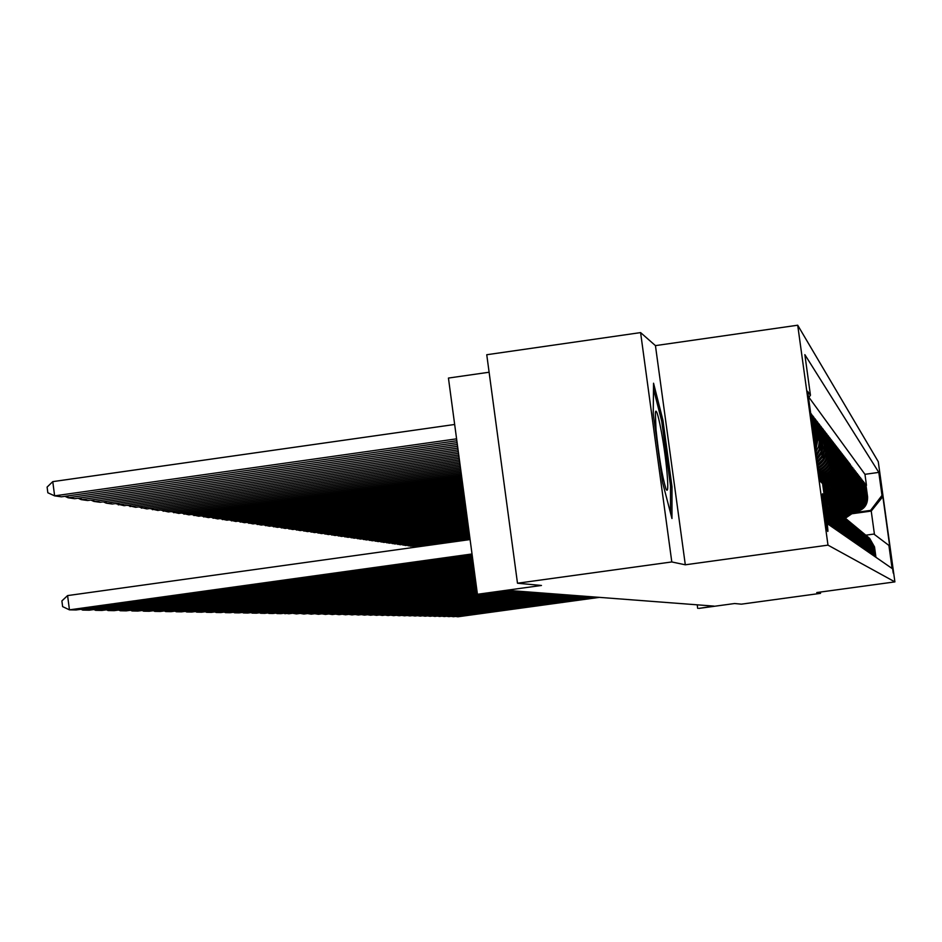 <?xml version="1.0" encoding="UTF-8"?>
<svg xmlns="http://www.w3.org/2000/svg" width="942" height="942" viewBox="0 0 942 942"><rect width="100%" height="100%" fill="white"/><g stroke="black" fill="none" stroke-linecap="round" stroke-linejoin="round"><path stroke-width="1.41" d="M827.771 531.429L827.771 531.429C828.807 532.854 823.426 493.738 822.59 493.796L822.578 493.785C821.554 492.466 826.982 531.783 827.771 531.429M489.11 372.231L448.439 378.06L477.429 594.284L481.197 594.532L510.058 590.552L713.977 606.106L698.858 608.402L734.583 603.528L741.378 604.163L820.529 593.354L820.352 592.071M640.595 332.597L486.755 354.734L517.488 583.228L671.799 561.95L685.305 564.8L827.983 545.135L797.709 325.214L655.444 345.62L640.595 332.597L671.799 561.95M827.983 545.135L894.9 581.885L878.274 461.686L797.709 325.214M851.368 512.377L856.148 511.718C864.073 509.81 867.876 504.794 867.57 496.658L866.016 485.389M852.192 511.812L855.736 511.329C863.684 509.41 867.511 504.37 867.205 496.21L865.074 484.176M865.533 484.117L866.64 495.539C866.946 503.735 863.107 508.798 855.112 510.729L850.285 511.4M849.178 510.387L854.053 509.716C862.118 507.773 865.992 502.663 865.686 494.397L864.108 482.94M848.047 509.375L852.981 508.692C861.118 506.725 865.027 501.568 864.721 493.231L863.119 481.68M846.893 508.327L851.886 507.644C860.093 505.654 864.049 500.461 863.732 492.042L862.118 480.408M845.728 507.279L850.779 506.572C859.057 504.571 863.037 499.331 862.719 490.841L861.106 479.101M844.538 506.195L849.649 505.489C858.009 503.475 862.024 498.177 861.706 489.605L860.07 477.771M843.326 505.1L848.495 504.382C856.926 502.345 860.988 496.999 860.658 488.356L859.01 476.417M842.089 503.982L847.317 503.263C855.831 501.203 859.928 495.81 859.599 487.085L857.938 475.039M840.829 502.851L846.128 502.11C854.712 500.037 858.845 494.597 858.515 485.789L856.843 473.638M839.546 501.686L844.915 500.944C853.582 498.848 857.75 493.349 857.42 484.459L855.725 472.213M838.239 500.508L843.667 499.755C852.416 497.635 856.631 492.089 856.29 483.116L854.594 470.764M836.908 499.307L842.407 498.542C851.238 496.399 855.489 490.806 855.148 481.739L853.428 469.281M835.542 498.071L841.112 497.305C850.037 495.151 854.323 489.487 853.982 480.338L852.251 467.762M834.153 496.823L839.805 496.045C848.813 493.867 853.146 488.156 852.793 478.913L851.05 466.219M832.74 495.551L838.462 494.75C847.553 492.56 851.933 486.79 851.58 477.464L849.672 463.617L850.414 464.571L849.814 464.653M831.303 494.244L837.097 493.443C846.281 491.218 850.697 485.401 850.343 475.969L848.412 461.992L849.178 462.969L848.565 463.052M829.831 492.925L835.695 492.101C844.974 489.864 849.437 483.976 849.083 474.462L847.141 460.332L847.906 461.333L847.282 461.415M828.324 491.571L834.271 490.735C843.643 488.474 848.153 482.528 847.8 472.908L845.834 458.648L846.611 459.661L845.987 459.755M826.793 490.181L832.822 489.345C842.289 487.049 846.846 481.044 846.481 471.33L844.491 456.917L845.304 457.953L844.656 458.048M825.216 488.768L831.339 487.921C840.912 485.601 845.504 479.537 845.139 469.728L843.137 455.163L843.95 456.222L843.29 456.305M823.626 487.332L829.82 486.472C839.487 484.129 844.138 477.994 843.773 468.08L841.748 453.361L842.584 454.444L841.901 454.539M822.908 485.731L828.277 484.989C838.05 482.622 842.749 476.428 842.372 466.396L840.323 451.524L841.182 452.631L840.488 452.725M822.672 484.035L826.699 483.47C836.578 481.079 841.324 474.815 840.947 464.689L838.875 449.652L839.746 450.782L839.039 450.877M821.4 482.434L825.086 481.927C835.071 479.502 839.864 473.178 839.487 462.934L837.391 447.733L838.286 448.887L837.568 448.993M819.976 480.82L823.438 480.338C833.529 477.9 838.38 471.495 837.991 461.144L835.872 445.778L836.79 446.955L836.049 447.061M819.717 479.007L821.742 478.724C831.951 476.252 836.861 469.775 836.472 459.307L834.329 443.776L835.26 444.977L834.506 445.083M819.469 477.147L820.023 477.064C830.338 474.568 835.307 468.021 834.906 457.435L832.74 441.727L833.694 442.964L832.928 443.07M819.199 475.215C829.078 472.342 833.788 465.772 833.317 455.528L831.127 439.631L832.104 440.891L831.315 441.009M818.916 473.131C827.994 469.74 832.245 463.217 831.68 453.561L829.466 437.488L830.467 438.784L829.667 438.901M818.598 470.847C826.841 467.032 830.656 460.603 830.02 451.559L827.771 435.298L828.795 436.617L827.971 436.735M818.257 468.362C825.639 464.218 828.995 457.93 828.312 449.511L826.04 433.061L827.088 434.415L826.24 434.533M817.88 465.666C824.38 461.274 827.264 455.186 826.558 447.403L824.262 430.765L825.333 432.142L824.474 432.272M817.479 462.722L822.213 457.494L824.686 450.9L824.909 446.661L822.448 428.41L823.543 429.835L822.66 429.952M817.032 459.496L820.965 454.362L822.931 448.215L820.588 426.008L821.707 427.456L820.8 427.586M816.549 455.928L820.07 449.946L821.212 444.271L818.68 423.535L819.823 425.03L818.904 425.16M815.996 451.936L818.551 446.473L819.304 441.492L816.714 421.003L817.903 422.534L816.949 422.664M815.36 447.332L817.15 436.111L814.712 418.413L815.925 419.979L814.948 420.12M814.583 441.68L815.124 433.673L812.652 415.752L813.9 417.365L812.899 417.506M810.662 413.173L811.816 414.668L810.885 414.81M890.449 552.836L893.251 573.113L890.272 552.86M851.839 513.767L871.232 511.082L870.608 510.387L881.983 495.41L878.804 472.389L804.857 354.651L810.45 395.263L807.659 391.354L820.023 481.15L822.601 483.564L828.218 524.282L892.086 568.473L888.907 545.418L873.882 534.067L865.839 535.186M881.983 495.41L882.854 496.622L889.707 546.172L888.907 545.418M819.622 478.265L821.742 478.724M819.87 480.102L822.766 479.702L823.438 480.338M820.729 481.809L824.427 481.291L825.086 481.927M822.39 483.364L826.052 482.857L826.699 483.47M823.237 485L827.653 484.388L828.277 484.989M824.851 486.484L829.207 485.884L829.82 486.472M826.428 487.944L831.339 487.921M827.971 489.369L832.822 489.345M829.478 490.77L834.271 490.735M830.962 492.148L835.695 492.101M832.41 493.49L837.097 493.443M833.835 494.797L838.462 494.75M835.224 496.093L839.805 496.045M836.59 497.352L841.112 497.305M837.933 498.601L842.407 498.542M839.24 499.813L843.667 499.755M840.535 501.014L844.915 500.944M841.795 502.18L846.128 502.11M843.043 503.334L847.317 503.263M844.256 504.465L848.495 504.382M845.457 505.571L849.649 505.489M846.622 506.655L850.779 506.572M847.776 507.726L851.886 507.644M848.919 508.774L852.981 508.692M850.025 509.81L854.053 509.716M851.121 510.823L855.112 510.729M866.475 485.33L864.956 474.321L808.919 397.288M811.816 414.668L814.3 432.684L814.194 438.819M813.9 417.365L816.349 435.145L815.077 445.248M815.925 419.979L818.339 437.535L815.748 450.182M817.903 422.534L820.458 443.176L819.093 449.628L816.337 454.397M819.823 425.03L822.331 445.884L820.953 451.925L816.844 458.118M821.707 427.456L824.179 445.743L823.991 449.84L821.718 456.269L817.303 461.474M823.543 429.835L825.993 448.027L825.71 452.454L822.943 459.296L817.727 464.524M825.333 432.142L827.618 448.675C828.312 456.846 825.145 463.052 818.115 467.314M827.088 434.415L829.337 450.747C829.996 459.543 826.369 465.913 818.468 469.881M828.795 436.617L831.021 452.772C831.621 462.169 827.535 468.669 818.786 472.236M830.467 438.784L832.669 454.739C833.175 464.759 828.654 471.306 819.093 474.403M832.104 440.891L834.282 456.682C834.671 467.291 829.702 473.861 819.363 476.393L820.023 477.064M833.694 442.964L835.848 458.566C836.237 469.081 831.315 475.58 821.059 478.065M835.26 444.977L837.391 460.414C837.779 470.812 832.905 477.241 822.766 479.702M836.79 446.955L838.898 462.216C839.275 472.507 834.459 478.866 824.427 481.291M838.286 448.887L840.37 463.994C840.747 474.167 835.978 480.455 826.052 482.857M839.746 450.782L841.807 465.713C842.183 475.781 837.462 482.01 827.653 484.388M841.182 452.631L843.22 467.409C843.585 477.37 838.922 483.529 829.207 485.884M842.584 454.444L844.597 469.069C844.962 478.925 840.346 485.024 830.738 487.344M843.95 456.222L845.951 470.694C846.316 480.455 841.736 486.472 832.233 488.78M845.304 457.953L847.27 472.283C847.635 481.939 843.114 487.909 833.694 490.181M846.611 459.661L848.577 473.85C848.93 483.399 844.444 489.31 835.13 491.559M847.906 461.333L849.849 475.369C850.202 484.836 845.763 490.676 836.531 492.913M849.178 462.969L851.097 476.864C851.438 486.237 847.046 492.018 837.921 494.232M850.414 464.571L852.31 478.336C852.663 487.615 848.306 493.337 839.263 495.527M851.627 466.137L853.511 479.772C853.852 488.957 849.543 494.632 840.594 496.799M852.828 467.679L854.688 481.185C855.03 490.287 850.756 495.904 841.889 498.047M853.994 469.198L855.842 482.575C856.172 491.583 851.957 497.14 843.161 499.272M855.136 470.682L856.973 483.929C857.302 492.854 853.122 498.365 844.421 500.473M856.266 472.142L858.08 485.26C858.409 494.103 854.264 499.566 845.645 501.65M857.373 473.567L859.163 486.567C859.493 495.327 855.383 500.744 846.846 502.804M858.456 474.968L860.234 487.85C860.564 496.528 856.49 501.886 848.024 503.935M859.528 476.346L861.282 489.11C861.612 497.706 857.573 503.028 849.189 505.053M860.576 477.7L862.319 490.346C862.637 498.871 858.645 504.135 850.332 506.137M861.6 479.031L863.331 491.559C863.649 500.014 859.681 505.23 851.45 507.22M862.613 480.338L864.32 492.76C864.638 501.132 860.717 506.301 852.545 508.268M863.602 481.621L865.298 493.926C865.616 502.227 861.718 507.349 853.629 509.304M864.568 482.881L866.263 495.08C866.569 503.311 862.707 508.386 854.688 510.328M875.613 557.063L874.164 546.643L869.172 537.953M875.954 557.311L874.517 546.913L869.631 538.329M875.083 556.71L873.646 546.23L868.712 537.564M868.253 537.175L873.281 545.948L874.741 556.463M874.211 556.098L872.751 545.536L867.782 536.787M867.299 536.398L872.386 545.241L873.858 555.851M873.316 555.486L871.845 544.817L866.828 535.998M866.346 535.598L871.468 544.535L872.951 555.227M872.398 554.85L870.914 544.087L865.851 535.197M865.357 534.785L870.538 543.793L872.033 554.591M871.48 554.214L869.972 543.357L864.862 534.373M864.367 533.961L869.596 543.051L871.103 553.943M870.526 553.555L869.019 542.604L863.861 533.537M863.355 533.113L868.63 542.298L870.149 553.295M869.572 552.895L868.041 541.838L862.837 532.689M862.095 532.089L867.653 541.532L869.183 552.624M868.595 552.212L867.052 541.061L861.8 531.818M861.259 531.382L866.652 540.743L868.194 551.941M867.594 551.517L866.039 540.261L860.729 530.935M860.187 530.499L865.627 539.943L867.193 551.247M866.581 550.823L865.003 539.46L859.646 530.04M859.092 529.592L864.591 539.13L866.169 550.54M865.545 550.104L863.955 538.624L858.551 529.121M857.985 528.662L863.531 538.294L865.121 549.81M864.485 549.374L862.884 537.788L857.42 528.191M856.843 527.72L862.448 537.446L864.061 549.08M863.414 548.633L861.8 536.928L856.278 527.237M855.689 526.755L861.353 536.587L862.978 548.326M862.307 547.867L860.682 536.057L855.101 526.272M854.512 525.777L860.234 535.704L861.871 547.561M861.188 547.09L859.551 535.162L853.911 525.283M853.299 524.776L859.092 534.809L860.741 546.784M860.058 546.301L858.386 534.255L852.698 524.27M852.074 523.764L857.915 533.89L859.587 545.983M858.892 545.5L857.208 533.337L851.45 523.246M850.826 522.716L856.725 532.96L858.409 545.171M857.703 544.676L856.007 532.383L850.19 522.186M849.543 521.656L855.513 532.006L857.22 544.346M856.49 543.84L854.771 531.418L848.895 521.114M847.965 520.373L851.709 524.294L853.676 528.368L855.995 543.499M855.254 542.981L853.523 530.44L847.576 520.019M846.905 519.466L850.014 522.657L852.428 527.426L854.747 542.639M853.982 542.109L852.239 529.428L846.234 518.901M845.539 518.336L849.201 522.304L851.121 526.378L853.476 541.756M852.698 541.214L850.343 525.777L847.941 520.985L844.856 517.759M844.15 517.182L847.329 520.443L849.802 525.306L852.169 540.849M851.38 540.308L849.001 524.694L846.575 519.854L843.443 516.593M842.725 516.004L845.951 519.301L848.141 523.352L850.838 539.931M850.025 539.377L847.623 523.599L845.692 519.454L842.007 515.404M841.277 514.803L844.538 518.135L847.058 523.116L849.484 538.989M848.648 538.424L846.222 522.469L844.268 518.288L840.547 514.191L849.602 507.962M839.793 513.567L843.632 517.711L845.645 521.974L848.094 538.035M847.247 537.446L844.491 520.431L842.278 516.31L839.039 512.943M838.274 512.307L842.16 516.499L844.197 520.808L846.67 537.046M845.798 536.445L843.326 520.137L840.782 515.074L837.509 511.671M836.72 511.023L840.653 515.262L842.713 519.619L845.221 536.045M844.326 535.433L841.818 518.936L839.793 514.603L835.943 510.364M835.142 509.704L838.557 513.19L841.194 518.406L843.738 535.021M842.831 534.385L840.288 517.7L838.239 513.319L834.329 509.033M833.517 508.362L836.967 511.883L839.652 517.158L842.219 533.961M841.288 533.325L838.404 515.51L836.084 511.2L832.693 507.667M842.03 499.978L831.857 506.984L835.354 510.552L838.062 515.886L840.664 532.889M839.711 532.23L837.108 515.156L834.447 509.846L831.009 506.278M830.149 505.571L833.694 509.175L836.437 514.579L839.063 531.794M838.097 531.111L835.142 512.884L832.763 508.456L829.29 504.841M828.407 504.123L831.998 507.773L834.447 512.271L837.438 530.664M836.437 529.969L833.776 512.483L831.621 507.879L827.523 503.381M826.617 502.639L830.255 506.337L833.081 511.883L835.766 529.51M834.742 528.803L832.045 511.094L829.29 505.583L825.722 501.886M825.051 501.332L828.607 505.042L831.35 510.552L834.059 528.321M833.011 527.602L830.962 512.731L825.062 501.368M825.074 501.497L830.243 512.165L832.304 527.108M831.233 526.366L829.16 511.318L825.133 501.921M825.204 502.404L828.418 510.741L830.503 525.871M829.407 525.106L827.312 509.858L825.38 503.687M825.616 505.395L828.666 524.588M853.252 512.789L870.608 510.387M477.429 594.284L541.45 585.465L517.488 583.228M894.9 581.885L816.761 592.553L820.529 593.354M697.21 604.823L697.681 608.332M874.47 534.514L871.232 511.082L882.854 496.622M864.956 474.321L878.804 472.389M810.45 395.263L808.542 397.783M685.305 564.8L655.444 345.62M662.579 482.469L671.964 518.524L671.999 486.79L662.921 420.156L653.548 383.217L653.23 413.773L662.579 482.469M661.496 420.356L662.921 420.156M670.516 487.002L671.999 486.79M599.371 597.369L457.847 616.786L455.587 616.409M597.77 597.24L455.045 616.492M852.934 512.165L844.821 517.735M854.476 511.953L845.386 518.206M853.523 512.083L845.045 517.912M845.174 518.029L853.888 512.036M666.971 472.107C664.487 443.399 656.221 401.316 655.361 413.255L656.009 429.517C658.858 456.529 662.167 476.311 665.935 488.839C667.949 493.161 668.302 487.579 666.971 472.107M653.489 388.893L661.72 421.262L670.516 485.86L670.468 512.789M596.145 597.122L453.408 616.716L451.124 616.327M594.508 596.992L450.559 616.398M592.859 596.863L448.91 616.633L446.579 616.233M591.187 596.745L446.013 616.315M589.515 596.616L444.318 616.551L441.951 616.15M587.82 596.486L441.374 616.233M586.112 596.357L439.655 616.468L437.241 616.056M584.381 596.227L436.652 616.139M851.874 511.176L843.691 516.793M853.44 510.953L844.256 517.276M852.475 511.094L843.914 516.981M844.044 517.087L852.851 511.035M850.791 510.164L842.537 515.839M852.392 509.952L843.125 516.322M851.403 510.081L842.76 516.028M842.902 516.134L851.78 510.034M849.696 509.139L841.359 514.874M851.321 508.916L841.96 515.356M850.308 509.057L841.595 515.05M841.736 515.168L850.697 508.998M848.565 508.103L840.17 513.873M850.226 507.868L840.77 514.367M849.201 508.009L840.405 514.061M582.639 596.086L434.898 616.386L432.449 615.962M580.884 595.956L431.848 616.044M847.435 507.043L838.957 512.86M849.119 506.808L839.569 513.378M848.071 506.949L839.192 513.06M839.334 513.178L848.483 506.89M579.118 595.827L430.07 616.292L427.574 615.868M577.328 595.685L426.962 615.962M846.269 505.96L837.721 511.836M847.988 505.724L838.333 512.354M846.929 505.866L837.956 512.036M838.109 512.165L847.341 505.807M575.527 595.544L425.148 616.209L422.605 615.774M573.713 595.403L421.981 615.868M413.267 545.877L413.361 546.584L469.976 538.694M845.092 504.853L836.461 510.788M846.846 504.618L837.097 511.318M470.07 539.401L415.893 546.937L412.113 546.03M845.763 504.759L836.696 511M836.849 511.117L846.175 504.7M571.876 595.273L420.132 616.115L417.542 615.679M570.016 595.132L416.917 615.762M408.133 545.135L408.227 545.854L469.787 537.281M843.891 503.735L835.165 509.728M845.669 503.487L835.825 510.258M469.881 537.988L410.806 546.219L406.956 545.3M844.562 503.64L835.424 509.928M835.578 510.058L844.998 503.581M568.144 594.979L415.033 616.021L412.396 615.585M566.26 594.838L411.748 615.668M402.893 544.382L402.988 545.112L469.587 535.833M842.666 502.592L833.87 508.645M844.479 502.345L834.53 509.186M469.681 536.563L405.625 545.489L401.692 544.547M843.349 502.498L834.117 508.845M834.271 508.986L843.785 502.439M564.352 594.696L409.829 615.927L407.144 615.479M562.433 594.543L406.497 615.573M397.559 543.616L397.665 544.358L469.387 534.361M841.418 501.427L832.54 507.538M843.267 501.168L833.211 508.091M469.493 535.103L400.338 544.735L396.335 543.781M842.113 501.332L832.787 507.75M832.952 507.879L842.56 501.274M560.49 594.402L404.542 615.832L401.798 615.373M558.535 594.249L401.139 615.467M392.131 542.827L392.225 543.593L469.187 532.866M840.146 500.237L831.174 506.407M469.293 533.619L394.957 543.981L390.883 543.004M840.865 500.143L831.445 506.619M831.598 506.761L841.312 500.084M556.557 594.096L399.137 615.738L396.347 615.267M554.555 593.943L395.675 615.361M386.597 542.039L386.691 542.804L468.986 531.335M838.839 499.036L829.796 505.253M840.77 498.765L830.491 505.842M469.092 532.1L389.47 543.204L385.325 542.215M839.581 498.93L830.055 505.489M830.22 505.618L840.04 498.871M552.542 593.79L393.638 615.644L390.8 615.161M550.505 593.637L390.106 615.256M380.945 541.226L381.051 542.015L468.775 529.781M837.52 497.8L828.371 504.1M839.487 497.529L829.09 504.677M468.88 530.558L383.889 542.415L379.661 541.403M838.274 497.694L828.654 504.311M828.83 504.453L838.745 497.635M548.456 593.484L388.033 615.538L385.137 615.055M546.372 593.319L384.43 615.15M375.199 540.39L375.305 541.203L468.563 528.191M836.178 496.54L826.946 502.898M838.168 496.269L827.665 503.499M468.669 528.992L378.189 541.603L373.88 540.578M836.932 496.434L827.217 503.122M827.394 503.263L837.414 496.375M544.276 593.166L382.322 615.444L379.367 614.938M542.168 593.001L378.649 615.044M369.335 539.554L369.441 540.367L468.351 526.566M834.8 495.268L825.475 501.674M836.837 494.986L826.216 502.286M468.457 527.379L372.384 540.79L367.992 539.731M835.578 495.151L825.757 501.909M825.934 502.062L836.06 495.092M540.025 592.836L376.494 615.338L373.479 614.832M537.87 592.671L372.749 614.926M363.353 538.683L363.471 539.519L468.127 524.918M833.399 493.961L824.851 499.837M835.472 493.667L824.992 500.885M468.233 525.742L366.473 539.954L361.987 538.883M834.188 493.843L824.898 500.237M824.933 500.485L834.694 493.773M535.692 592.506L370.559 615.232L367.474 614.714M533.49 592.341L366.732 614.82M357.253 537.811L357.371 538.659L467.903 523.234M831.963 492.619L824.556 497.729M834.094 492.325L824.697 498.789M468.009 524.082L360.433 539.095L355.864 538M832.775 492.513L824.615 498.13M824.65 498.389L833.281 492.442M531.264 592.177L364.495 615.126L361.351 614.596M529.015 592L360.598 614.702M351.036 536.916L351.154 537.788L467.668 521.515M830.514 491.265L824.262 495.563M832.669 490.959L824.403 496.646M467.785 522.374L354.274 538.223L349.612 537.105M831.339 491.147L824.321 495.975M824.356 496.234L831.857 491.076M526.755 591.823L358.313 615.008L355.11 614.467M524.458 591.658L354.333 614.584M344.69 535.998L344.807 536.881L467.432 519.748M829.019 489.875L823.956 493.361M831.233 489.569L824.109 494.468M467.55 520.632L347.998 537.34L343.241 536.198M829.867 489.758L824.014 493.785M824.05 494.044L830.397 489.687M522.139 591.482L352.002 614.902L348.728 614.349M519.807 591.293L347.951 614.455M338.213 535.068L338.331 535.974L467.197 517.959M827.5 488.462L823.649 491.112M829.749 488.144L823.803 492.242M467.314 518.865L341.581 536.434L336.73 535.268M828.359 488.333L823.708 491.536M823.744 491.806L828.901 488.262M517.441 591.117L345.561 614.785L342.229 614.219M515.05 590.94L341.416 614.337M331.596 534.114L331.714 535.032L466.949 516.134M825.946 487.014L823.332 488.816M828.253 486.684L823.485 489.97M467.067 517.052L335.046 535.503L330.089 534.314M826.829 486.884L823.39 489.251M823.426 489.534L827.382 486.814M512.636 590.752L338.99 614.667L335.576 614.09M510.199 590.563L334.763 614.208M324.849 533.137L324.966 534.079L466.702 514.261M824.368 485.53L823.002 486.461M826.711 485.201L823.167 487.65M466.82 515.203L328.358 534.561L323.306 533.349M825.263 485.401L823.072 486.92M823.108 487.202L825.828 485.33M478.736 594.378L332.279 614.549L328.793 613.96M477.394 594.025L327.957 614.078M317.949 532.136L318.078 533.101L466.443 512.354M825.145 483.682L822.837 485.271M466.573 513.308L321.54 533.596L316.371 532.36M823.661 483.894L822.743 484.529M822.778 484.812L824.238 483.811M477.323 593.495L325.414 614.419L321.858 613.819M477.253 592.965L321.01 613.937M310.907 531.123L311.037 532.112L466.184 510.399M823.543 482.139L822.119 483.116M466.314 511.376L314.581 532.607L309.306 531.347M821.813 482.822L822.613 482.269M477.182 592.424L318.408 614.302L314.781 613.689M477.099 591.87L313.91 613.807M477.029 591.329L311.26 614.172L307.539 613.548M476.958 590.764L306.656 613.666M476.876 590.198L303.936 614.043L300.145 613.395M476.805 589.633L299.238 613.525M303.713 530.087L303.842 531.1L465.913 508.409M821.907 480.55L820.447 481.55M466.043 509.41L307.457 531.606L302.076 530.311M820.129 481.256L820.953 480.691M296.353 529.027L296.495 530.052L465.642 506.36M465.772 507.385L300.192 530.582L294.681 529.263M288.841 527.932L288.982 528.992L465.36 504.276M465.501 505.324L292.762 529.522L287.133 528.179M476.723 589.056L296.459 613.913L292.585 613.254M476.652 588.467L291.655 613.383M281.163 526.825L281.305 527.909L465.077 502.145M465.218 503.216L285.167 528.45L279.409 527.073M476.57 587.879L288.817 613.772L284.849 613.101M476.487 587.278L284.931 613.701L283.895 613.23M273.298 525.695L273.451 526.802L464.783 499.966M464.924 501.062L277.395 527.355L271.52 525.942M476.405 586.678L280.999 613.631L277.019 613.56L276.936 612.948M476.322 586.065L277.019 613.56L275.971 613.077M265.267 524.529L265.409 525.66L464.477 497.729M464.63 498.86L269.447 526.237L263.442 524.788M476.24 585.441L272.992 613.489L268.929 613.419L268.847 612.783M476.157 584.817L268.929 613.419L267.846 612.924M257.036 523.34L257.19 524.494L464.171 495.445M464.324 496.599L261.323 525.083L255.176 523.599M476.075 584.181L264.808 613.348L260.64 613.266L260.557 612.618M475.981 583.545L260.64 613.266L259.545 612.759M248.617 522.127L248.782 523.305L463.864 493.113M464.017 494.291L253.009 523.905L246.71 522.398M475.898 582.898L256.424 613.195L252.162 613.112L252.079 612.453M475.816 582.238L252.162 613.112L251.043 612.594M240.01 520.879L240.163 522.092L463.535 490.711M463.7 491.924L244.496 522.704L238.055 521.15M475.722 581.567L247.852 613.042L243.483 612.959L243.389 612.288M475.628 580.896L243.483 612.959L242.33 612.43M231.179 519.607L231.343 520.844L463.205 488.262M463.382 489.499L235.783 521.468L229.189 519.878M475.545 580.225L239.056 612.889L234.582 612.806L234.499 612.112M475.451 579.53L234.582 612.806L233.404 612.265M222.147 518.288L222.312 519.572L462.875 485.742M463.04 487.014L226.857 520.208L220.098 518.583M475.357 578.835L230.06 612.724L225.468 612.641L225.374 611.923M475.263 578.129L225.468 612.641L224.267 612.088M212.892 516.958L213.057 518.253L462.522 483.164M462.699 484.459L217.72 518.912L210.796 517.252M475.168 577.411L220.828 612.559L216.13 612.477L216.036 611.747M475.062 576.681L216.13 612.477L214.894 611.9M203.401 515.58L203.578 516.923L462.169 480.526M462.357 481.857L208.347 517.594L201.247 515.886M474.968 575.951L211.373 612.394L206.557 612.3L206.463 611.558M474.874 575.209L206.557 612.3L205.297 611.711M193.663 514.167L193.852 515.545L461.804 477.806M461.992 479.172L198.738 516.24L191.473 514.485M474.768 574.455L201.682 612.218L196.737 612.123L196.631 611.358M474.662 573.69L196.737 612.123L195.441 611.523M183.69 512.719L183.878 514.132L461.439 475.027M461.627 476.428L188.895 514.838L181.441 513.037M474.556 572.913L191.732 612.041L186.657 611.947L186.563 611.158M474.462 572.135L186.657 611.947L185.339 611.334M173.458 511.235L173.646 512.683L461.05 472.178M461.25 473.614L178.792 513.414L171.138 511.565M474.344 571.347L181.523 611.853L176.319 611.758L176.213 610.958M474.238 570.534L176.319 611.758L174.965 611.122M162.954 509.716L163.143 511.2L460.662 469.246M460.862 470.717L168.43 511.953L160.576 510.046M474.132 569.722L171.055 611.664L165.71 611.57L165.604 610.746M474.026 568.897L165.71 611.57L164.308 610.922M152.168 508.15L152.369 509.681L460.261 466.231M460.461 467.75L157.797 510.446L149.743 508.492M473.908 568.061L160.293 611.476L154.806 611.382L154.7 610.522M473.791 567.214L154.806 611.382L153.381 610.71M141.1 506.549L141.3 508.115L459.837 463.134M460.049 464.689L146.87 508.904L138.604 506.902M473.685 566.354L149.248 611.276L143.608 611.181L143.502 610.298M473.567 565.483L143.608 611.181L142.148 610.487M129.725 504.9L129.937 506.502L459.413 459.955M459.625 461.556L135.66 507.314L127.158 505.253M473.449 564.588L137.897 611.075L132.104 610.969L131.986 610.075M473.32 563.693L132.104 610.969L130.597 610.263M118.033 503.193L118.245 504.853L458.978 456.682M459.201 458.33L124.132 505.689L115.407 503.57M473.202 562.786L126.228 610.863L120.282 610.757L120.152 609.839M473.084 561.856L120.282 610.757L118.727 610.027M106.022 501.45L106.234 503.158L458.53 453.326M458.754 455.021L112.286 504.005L106.234 503.158L103.314 501.839M472.955 560.926L114.241 610.652L108.106 610.546L107.989 609.592M472.825 559.972L108.106 610.546L106.517 609.792M93.658 499.66L93.882 501.415L458.059 449.864M458.295 451.607L100.111 502.286L93.882 501.415L90.879 500.049M472.696 559.006L101.901 610.44L95.589 610.322L95.472 609.333M472.566 558.029L95.589 610.322L93.965 609.545M80.941 497.812L81.177 499.613L457.588 446.296M457.824 448.098L87.582 500.52L81.177 499.613L78.092 498.212M472.437 557.04L89.196 610.204L82.708 610.086L82.578 609.074M472.295 556.027L82.708 610.086L81.036 609.297M67.859 495.904L68.095 497.765L457.094 442.634M457.341 444.483L74.689 498.695L68.095 497.765L64.927 496.316M472.166 555.015L76.125 609.969L69.449 609.851L67.588 595.591L61.889 600.914L62.619 606.613L69.449 609.851L472.024 553.967M470.093 539.566L67.588 595.591M454.656 424.477L52.776 481.633L54.624 495.857L456.587 438.842M456.846 440.75L61.418 496.823L54.624 495.857L47.842 492.772L47.1 487.085L52.776 481.633M814.3 432.684L815.124 433.673M816.349 435.145L817.15 436.111M818.339 437.535L819.128 438.477M820.294 439.879L821.047 440.797M822.189 442.151L822.931 443.058M824.038 444.377L824.768 445.26M825.851 446.555L826.558 447.403M827.618 448.675L828.312 449.511M829.337 450.747L830.02 451.559M831.021 452.772L831.68 453.561M832.669 454.739L833.317 455.528M834.282 456.682L834.906 457.435M835.848 458.566L836.472 459.307M837.391 460.414L837.991 461.144M838.898 462.216L839.487 462.934M840.37 463.994L840.947 464.689M841.807 465.713L842.372 466.396M843.22 467.409L843.773 468.08M844.597 469.069L845.139 469.728M845.951 470.694L846.481 471.33M847.27 472.283L847.8 472.908M848.577 473.85L849.083 474.462M849.849 475.369L850.343 475.969M851.097 476.864L851.58 477.464M843.349 522.445L843.938 522.916M841.842 521.267L842.442 521.738M840.299 520.055L840.912 520.549M838.721 518.818L839.357 519.313M837.108 517.547L837.756 518.065M835.448 516.251L836.119 516.781M833.752 514.921L834.435 515.462M832.022 513.567L832.716 514.108M830.243 512.165L830.962 512.731M828.418 510.741L829.16 511.318M826.558 509.269L827.312 509.858"/></g></svg>
